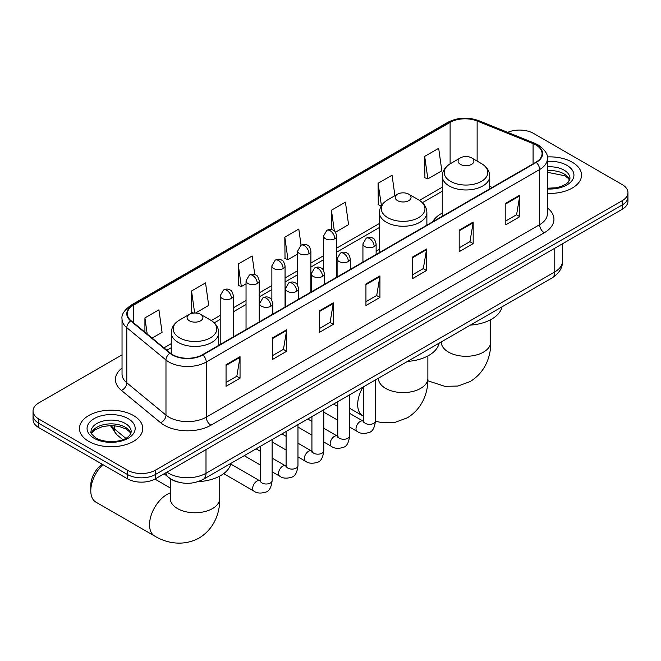 <?xml version="1.0" encoding="UTF-8"?>
<svg xmlns="http://www.w3.org/2000/svg" width="661" height="661" viewBox="0 0 661 661"><rect width="100%" height="100%" fill="white"/><g stroke="black" fill="none" stroke-linecap="round" stroke-linejoin="round"><path stroke-width="0.99" d="M379.406 249.362A34.95 20.177 0 0 0 376.126 251.37M442.259 213.073A34.95 20.177 0 0 0 432.666 221.823M177.685 481.968A19.78 11.419 180 0 1 169.695 478.225M122.037 354.858L38.842 402.888A19.78 11.419 0 0 0 33.05 410.96L33.05 419.578A19.78 11.419 0 0 0 38.842 427.659L127.433 478.804A19.78 11.419 0 0 0 155.409 478.804L622.158 209.33A19.78 11.419 0 0 0 627.95 201.258L627.95 196.945A19.78 11.419 0 0 1 622.158 205.026A19.78 11.419 0 0 0 627.95 196.945L627.95 192.64A19.78 11.419 0 0 0 622.158 184.568L533.567 133.415A19.78 11.419 0 0 0 507.706 132.357M33.05 410.96A19.78 11.419 0 0 0 38.842 419.041L127.433 470.186A19.78 11.419 0 0 0 155.409 470.186L155.409 474.499L622.158 205.026L155.409 474.499A19.78 11.419 0 0 1 127.433 474.499A19.78 11.419 0 0 0 155.409 474.499L155.409 478.804M38.842 419.041L38.842 423.346L127.433 474.499L38.842 423.346A19.78 11.419 0 0 1 33.05 415.273A19.78 11.419 0 0 0 38.842 423.346L38.842 427.659M572.261 162.218A31.654 18.277 0 0 0 547.225 156.93A31.654 18.277 0 0 1 572.261 162.218A31.654 18.277 0 0 1 581.531 175.14A31.654 18.277 0 0 0 572.261 162.218M133.497 415.538A31.654 18.277 0 0 0 99.001 411.58A31.654 18.277 0 0 0 79.469 428.46A31.654 18.277 0 0 0 88.739 441.383A31.654 18.277 0 0 0 123.227 445.349A31.654 18.277 0 0 0 142.768 428.46A31.654 18.277 0 0 0 133.497 415.538A31.654 18.277 0 0 0 99.001 411.58A31.654 18.277 0 0 0 79.469 428.46A31.654 18.277 0 0 0 88.739 441.383A31.654 18.277 0 0 0 123.227 445.349A31.654 18.277 0 0 0 142.768 428.46A31.654 18.277 0 0 0 133.497 415.538M535.897 144.99A21.102 12.179 180 0 1 542.078 153.608A21.102 12.179 180 0 1 535.897 162.218L202.506 354.701A21.102 12.179 180 0 1 170.298 353.073L131.126 320.775A21.102 12.179 180 0 1 127.309 313.785A21.102 12.179 180 0 1 133.489 305.167L450.108 122.376A21.102 12.179 180 0 1 477.135 121.013L533.08 143.627A21.102 12.179 180 0 1 535.897 144.99M536.269 144.776A21.631 12.485 0 0 0 533.377 143.379L477.432 120.756A21.631 12.485 0 0 0 449.736 122.161L133.117 304.952A21.631 12.485 0 0 0 130.696 320.949L169.869 353.247A21.631 12.485 0 0 0 202.877 354.916L536.269 162.432A21.631 12.485 0 0 0 536.269 144.776M226.054 364.74L226.054 386.28L240.042 378.199L240.042 356.667L226.054 364.74M226.054 382.455L236.828 376.233L239.984 357.378A5.271 3.049 -120 0 0 240.042 356.667M236.737 376.291L240.042 378.199M272.679 337.821L272.679 359.361L286.667 351.28L286.667 329.748L272.679 337.821M272.679 355.535L283.453 349.314L286.61 330.459A5.271 3.049 -120 0 0 286.667 329.748M283.362 349.372L286.667 351.28M319.313 310.901L319.313 332.442L333.301 324.361L333.301 302.829L319.313 310.901M319.313 328.616L330.087 322.394L333.243 303.539A5.271 3.049 -120 0 0 333.301 302.829M329.988 322.452L333.301 324.361M505.822 203.224L505.822 224.757L519.81 216.684L519.81 195.144L505.822 203.224M505.822 220.939L516.596 214.718L519.753 195.863A5.271 3.049 -120 0 0 519.81 195.144M516.497 214.767L519.81 216.684M459.188 230.144L459.188 251.676L473.177 243.603L473.177 222.063L459.188 230.144M459.188 247.858L469.963 241.637L473.127 222.782A5.271 3.049 -120 0 0 473.177 222.063M469.872 241.695L473.177 243.603M412.563 257.063L412.563 278.595L426.552 270.523L426.552 248.982L412.563 257.063M412.563 274.778L423.337 268.556L426.494 249.701A5.271 3.049 -120 0 0 426.552 248.982M423.247 268.614L426.552 270.523M365.938 283.982L365.938 305.514L379.926 297.442L379.926 275.901L365.938 283.982M365.938 301.697L376.712 295.475L379.868 276.62A5.271 3.049 -120 0 0 379.926 275.901M376.613 295.533L379.926 297.442M547.349 193.359A31.654 18.277 0 0 0 581.531 175.14A31.654 18.277 0 0 1 547.349 193.359M155.409 470.186L622.158 200.721A19.78 11.419 0 0 0 627.95 192.64M195.516 313.017L208.694 305.407L205.538 282.908L191.55 290.98L191.773 312.389M152.113 338.077L162.069 332.326L158.913 309.827L144.924 317.9L144.924 332.144M335.482 232.209L348.578 224.649L345.422 202.142L331.434 210.223L331.434 229.598M394.923 195.689L392.047 175.223L378.059 183.304L378.282 204.703M424.684 156.376L427.849 178.883L441.837 170.802L438.673 148.304L424.684 156.376L424.916 177.784M254.774 274.571L252.163 255.981L238.175 264.061L238.406 285.469M301.061 245.231L298.797 229.061L284.808 237.142L285.031 258.55M284.808 237.142L287.965 259.641L297.698 254.022M287.965 259.641L284.808 258.459M331.434 210.223L334.35 230.995M378.059 183.304L381.447 205.67M381.215 205.802L378.059 204.621M427.849 178.883L424.684 177.702M238.175 264.061L241.331 286.56L246.041 283.85M241.331 286.56L238.175 285.378M193.623 313.074L191.55 312.306M191.55 290.98L194.64 313.017M144.924 317.9L147.18 334.012M460.403 164.349A7.915 4.569 0 0 0 471.599 164.349A7.915 4.569 0 0 0 471.599 157.888L481.423 163.556A21.805 12.592 0 0 1 481.423 181.362A21.805 12.592 0 0 1 450.579 181.362A21.805 12.592 0 0 1 450.579 163.556C445.208 166.746 442.44 170.984 442.259 176.272A23.738 13.707 0 0 0 449.216 185.956A23.738 13.707 0 0 0 475.085 188.93A23.738 13.707 0 0 0 489.735 176.272C489.561 170.984 486.793 166.746 481.423 163.556L471.599 157.888A7.915 4.569 0 0 0 460.403 157.888A7.915 4.569 0 0 0 460.403 164.349M470.359 325.121A36.264 20.937 0 0 0 502.005 306.853M397.55 200.638A7.915 4.569 0 0 0 408.738 200.638A7.915 4.569 0 0 0 408.738 194.177L418.57 199.845A21.805 12.592 0 0 1 418.57 217.651A21.805 12.592 0 0 1 387.726 217.651A21.805 12.592 0 0 1 387.726 199.845C382.355 203.034 379.579 207.273 379.406 212.561A23.738 13.707 0 0 0 386.363 222.245A23.738 13.707 0 0 0 412.233 225.219A23.738 13.707 0 0 0 426.882 212.561C426.709 207.273 423.941 203.034 418.57 199.845L408.738 194.177A7.915 4.569 0 0 0 397.55 194.177A7.915 4.569 0 0 0 397.55 200.638M407.507 361.41A36.264 20.937 0 0 0 439.152 343.142M102.876 464.625A24.73 14.278 120 0 0 90.788 490.809L90.788 485.43A18.136 10.469 -60 0 1 102.116 464.179M90.788 490.809A24.73 14.278 120 0 0 95.911 502.129L154.657 536.054A24.73 14.278 -60 0 1 150.865 516.233A24.73 14.278 -60 0 1 167.026 494.445A24.73 14.278 -60 0 1 170.274 492.924M189.401 320.808A7.915 4.569 0 0 0 200.597 320.808A7.915 4.569 0 0 0 200.597 314.347L210.421 320.015A21.805 12.592 0 0 0 210.421 320.015A21.805 12.592 0 0 1 210.421 337.821A21.805 12.592 0 0 1 179.577 337.821A21.805 12.592 0 0 1 179.577 320.023C174.207 323.212 171.439 327.443 171.265 332.731A23.738 13.707 0 0 0 178.214 342.423A23.738 13.707 0 0 0 204.084 345.389A23.738 13.707 0 0 0 218.741 332.731C218.56 327.443 215.792 323.212 210.421 320.023L200.597 314.347A7.915 4.569 0 0 0 189.401 314.347A7.915 4.569 0 0 0 189.401 320.808M198.003 481.662A36.264 20.937 0 0 0 231.003 463.311M166.927 472.152A26.374 15.228 0 0 0 168.704 473.284A26.374 15.228 0 0 0 206.001 473.284L554.777 271.919A26.374 15.228 0 0 0 562.503 261.153C562.701 267.697 559.214 273.299 552.051 277.959L203.274 479.324A13.187 7.618 60 0 0 206.001 473.284L206.001 449.596M554.777 248.23L554.777 271.919A13.187 7.618 60 0 1 552.051 277.959M165.861 472.772A13.187 8.824 129.5 0 0 168.158 477.06L164.151 473.755M622.158 209.33L622.158 200.721M127.433 478.804L127.433 470.186M111.255 425.527A26.374 15.228 0 0 0 114.287 428.815L114.287 425.667M122.789 439.648L116.7 434.624A13.187 8.824 129.5 0 1 114.287 428.815L125.78 438.293M547.349 207.868A32.967 19.037 180 0 1 544.284 232.755L210.9 425.23A6.593 3.809 60 0 1 206.24 417.157L539.624 224.674A26.374 15.228 0 0 0 547.349 213.908L547.349 158.772A26.374 15.228 180 0 1 539.624 169.547A6.593 3.809 -120 0 0 536.269 162.432M210.9 425.23A32.967 19.037 180 0 1 164.275 425.23A32.967 19.037 180 0 1 160.582 422.693L121.401 390.387A32.967 19.037 180 0 1 122.037 368.053M168.935 417.157A26.374 15.228 0 0 0 206.24 417.157L206.24 362.021A26.374 15.228 180 0 1 165.977 359.989L126.805 327.691A26.374 15.228 180 0 1 122.037 318.957L122.037 374.085A26.374 15.228 0 0 0 126.805 382.818L165.977 415.125A26.374 15.228 0 0 0 168.935 417.157M547.349 158.772C548.233 154.657 545.201 150.055 538.261 144.99L534.79 143.305A6.593 3.09 112 0 0 533.377 143.379M534.79 143.305L478.845 120.69C467.922 116.823 457.552 117.385 447.745 122.368A6.593 3.809 60 0 1 449.736 122.161M133.117 304.952A6.593 3.809 -120 0 0 131.126 305.167C124.285 310.083 121.252 314.686 122.037 318.957M130.696 320.949A6.593 4.412 129.5 0 0 126.805 327.691L126.805 382.818A6.593 4.412 -50.5 0 1 121.401 390.387M478.845 120.69A6.593 3.09 112 0 0 477.432 120.756M169.869 353.247A6.593 4.412 129.5 0 0 165.977 359.989L165.977 415.125A6.593 4.412 -50.5 0 1 160.582 422.693M202.877 354.916A6.593 3.809 60 0 1 206.24 362.021L539.624 169.547L539.624 224.674A6.593 3.809 60 0 0 544.284 232.755M133.489 305.167L133.489 322.725M533.08 143.627L533.08 163.845M477.135 121.013L477.135 161.086M492.247 187.418L489.735 186.41M450.108 122.376L450.108 163.837M442.259 187.203L419.446 200.382M379.406 223.492L336.722 248.139M323.535 255.749L310.893 263.053M297.698 270.663L285.056 277.967M271.869 285.577L259.228 292.881M246.041 300.491L233.391 307.795M220.204 315.404L211.297 320.552M171.265 343.67L163.986 347.868M365.938 284.66L379.868 276.62M412.563 257.74L426.494 249.701M459.188 230.821L473.127 222.782M505.822 203.902L519.753 195.863M319.313 311.587L333.243 303.539M272.679 338.506L286.61 330.459M226.054 365.426L239.984 357.378M569.65 180.032A20.103 11.601 0 0 0 564.097 173.934A20.103 11.601 0 0 0 547.349 170.629M547.349 188.22L556.025 187.798L561.486 186.361L566.254 183.915L568.336 182.081L569.98 178.371A20.103 11.601 0 0 0 564.097 170.166A20.103 11.601 0 0 0 547.349 166.861M547.349 188.955A24.052 13.889 0 0 0 571.591 181.131A24.052 13.889 0 0 0 566.89 165.324A24.052 13.889 0 0 0 547.349 161.334M490.726 319.651L490.726 342.026A24.73 14.278 180 0 1 483.488 352.115A24.73 14.278 180 0 1 448.513 352.115A24.73 14.278 180 0 1 441.275 342.026L441.325 342.993M427.874 355.94L427.874 378.315A24.73 14.278 180 0 1 420.627 388.404A24.73 14.278 180 0 1 385.66 388.404A24.73 14.278 180 0 1 378.414 378.315L378.472 379.282M363.591 416.323L362.806 415.876A24.73 14.278 -60 0 1 362.897 387.164M219.725 476.11L219.725 498.485A24.73 14.278 180 0 1 212.487 508.582A24.73 14.278 180 0 1 177.512 508.582A24.73 14.278 180 0 1 170.274 498.485L170.331 499.452M130.878 433.352A20.103 11.601 0 0 0 125.326 427.254A20.103 11.601 0 0 0 105.157 424.379A20.103 11.601 0 0 0 91.35 433.352M125.326 423.486A20.103 11.601 0 0 0 103.422 420.974A20.103 11.601 0 0 0 91.02 431.691C89.962 432.311 91.656 434.442 96.085 438.086C106.421 444.126 129.391 442.44 131.217 431.691A20.103 11.601 0 0 0 125.326 423.486M94.11 438.284A24.052 13.889 0 0 0 128.127 438.284A24.052 13.889 0 0 0 128.127 418.644A24.052 13.889 0 0 0 94.11 418.644A24.052 13.889 0 0 0 94.11 438.284M374.192 246.586A6.593 3.809 0 0 0 376.126 243.892C375.076 240.083 374.035 238.216 372.994 238.282C371.085 236.944 368.83 236.911 366.227 238.183A6.593 3.809 60 0 1 369.524 238.514A6.593 3.809 -120 0 1 374.192 246.586A6.593 3.809 0 0 1 364.864 246.586A6.593 3.809 0 0 1 362.93 243.892L366.227 238.183M349.628 427.064L357.237 431.451A5.932 3.429 -60 0 1 356.329 426.692A5.932 3.429 -60 0 1 360.204 421.462A5.932 3.429 -60 0 1 360.468 421.321A5.932 3.429 -60 0 1 363.17 421.173L349.628 413.356M363.93 421.768L363.401 422.205L363.591 420.925A5.932 3.429 -0 0 0 365.335 423.346A5.932 3.429 -0 0 0 373.448 423.494A5.932 3.429 -0 0 0 375.465 420.925C374.647 427.816 372.515 431.666 369.061 432.476C364.104 433.98 360.154 433.641 357.237 431.451M348.355 261.5A6.593 3.809 0 0 0 350.289 258.806C349.248 254.997 348.198 253.13 347.157 253.196C345.249 251.858 342.993 251.824 340.398 253.097A6.593 3.809 60 0 1 343.695 253.427A6.593 3.809 -120 0 1 348.355 261.5A6.593 3.809 0 0 1 339.035 261.5A6.593 3.809 0 0 1 337.102 258.806L340.398 253.097M323.799 441.978L331.401 446.365A5.932 3.429 -60 0 1 330.492 441.606A5.932 3.429 -60 0 1 334.367 436.376A5.932 3.429 -60 0 1 334.631 436.235A5.932 3.429 -60 0 1 337.341 436.086L323.799 428.27M338.101 436.681L337.573 437.119L337.763 435.839A5.932 3.429 -0 0 0 339.498 438.26A5.932 3.429 -0 0 0 347.62 438.408A5.932 3.429 -0 0 0 349.628 435.839C348.818 442.73 346.686 446.58 343.224 447.39C338.267 448.893 334.326 448.555 331.401 446.365M322.527 276.414A6.593 3.809 0 0 0 324.46 273.72C323.411 269.911 322.37 268.044 321.329 268.11C319.42 266.771 317.164 266.738 314.57 268.011A6.593 3.809 60 0 1 317.867 268.341A6.593 3.809 -120 0 1 322.527 276.414A6.593 3.809 0 0 1 313.198 276.414A6.593 3.809 0 0 1 311.273 273.72L314.57 268.011M297.971 456.891L305.572 461.279A5.932 3.429 -60 0 1 304.663 456.52A5.932 3.429 -60 0 1 308.538 451.289A5.932 3.429 -60 0 1 308.803 451.149A5.932 3.429 -60 0 1 311.505 451L297.971 443.184M312.273 451.595L311.736 452.033L311.926 450.752A5.932 3.429 -0 0 0 313.669 453.173A5.932 3.429 -0 0 0 321.791 453.322A5.932 3.429 -0 0 0 323.799 450.752C322.981 457.643 320.849 461.494 317.396 462.303C312.438 463.807 308.497 463.468 305.572 461.279M296.698 291.327A6.593 3.809 0 0 0 298.623 288.634C297.582 284.825 296.541 282.958 295.5 283.024C293.583 281.685 291.336 281.652 288.733 282.925A6.593 3.809 60 0 1 292.03 283.255A6.593 3.809 -120 0 1 296.698 291.327A6.593 3.809 0 0 1 287.37 291.327A6.593 3.809 0 0 1 285.436 288.634L288.733 282.925M272.134 471.805L279.735 476.193A5.932 3.429 -60 0 1 278.826 471.433A5.932 3.429 -60 0 1 282.71 466.203A5.932 3.429 -60 0 1 282.974 466.063A5.932 3.429 -60 0 1 285.676 465.914L272.134 458.098M286.436 466.509L285.907 466.947L286.097 465.666A5.932 3.429 -0 0 0 287.832 468.087A5.932 3.429 -0 0 0 295.954 468.236A5.932 3.429 -0 0 0 297.971 465.666C297.153 472.557 295.021 476.407 291.567 477.217C286.601 478.721 282.66 478.382 279.735 476.193M270.861 306.241A6.593 3.809 0 0 0 272.795 303.548C271.754 299.739 270.704 297.871 269.663 297.937C267.755 296.599 265.499 296.566 262.904 297.838A6.593 3.809 60 0 1 266.201 298.169A6.593 3.809 -120 0 1 270.861 306.241A6.593 3.809 0 0 1 261.541 306.241A6.593 3.809 0 0 1 259.608 303.548L262.904 297.838M223.649 473.631L253.907 491.106A5.932 3.429 -60 0 1 252.998 486.347A5.932 3.429 -60 0 1 256.873 481.117A5.932 3.429 -60 0 1 257.137 480.977A5.932 3.429 -60 0 1 259.839 480.828L230.821 464.072M260.608 481.423L260.079 481.861L260.269 480.58A5.932 3.429 -0 0 0 262.004 483.001A5.932 3.429 -0 0 0 270.126 483.15A5.932 3.429 -0 0 0 272.134 480.58C271.324 487.471 269.184 491.321 265.73 492.131C260.773 493.635 256.832 493.296 253.907 491.106M334.788 238.753A6.593 3.809 0 0 0 336.722 236.06C335.672 232.251 334.631 230.383 333.59 230.449C331.682 229.111 329.426 229.07 326.831 230.35A6.593 3.809 60 0 1 330.128 230.681A6.593 3.809 -120 0 1 334.788 238.753A6.593 3.809 0 0 1 325.468 238.753A6.593 3.809 0 0 1 323.535 236.06L326.831 230.35M308.96 253.667A6.593 3.809 0 0 0 310.893 250.973C309.844 247.164 308.803 245.297 307.762 245.363C305.853 244.025 303.597 243.983 300.995 245.264A6.593 3.809 60 0 1 304.291 245.595A6.593 3.809 -120 0 1 308.96 253.667A6.593 3.809 0 0 1 299.631 253.667A6.593 3.809 0 0 1 297.698 250.973L300.995 245.264M283.123 268.581A6.593 3.809 0 0 0 285.056 265.887C284.015 262.078 282.966 260.211 281.925 260.277C280.016 258.938 277.769 258.897 275.166 260.178A6.593 3.809 60 0 1 278.463 260.508A6.593 3.809 -120 0 1 283.123 268.581A6.593 3.809 0 0 1 273.803 268.581A6.593 3.809 0 0 1 271.869 265.887L275.166 260.178M257.294 283.495A6.593 3.809 0 0 0 259.228 280.801C258.178 276.992 257.137 275.125 256.096 275.191C254.188 273.852 251.932 273.811 249.337 275.092A6.593 3.809 60 0 1 252.634 275.422A6.593 3.809 -120 0 1 257.294 283.495A6.593 3.809 0 0 1 247.966 283.495A6.593 3.809 0 0 1 246.041 280.801L249.337 275.092M231.466 298.408A6.593 3.809 0 0 0 233.391 295.715C232.35 291.906 231.309 290.039 230.268 290.105C228.359 288.766 226.103 288.725 223.501 290.005A6.593 3.809 60 0 1 226.797 290.336A6.593 3.809 -120 0 1 231.466 298.408A6.593 3.809 0 0 1 222.137 298.408A6.593 3.809 0 0 1 220.204 295.715L223.501 290.005M203.274 479.324C192.657 484.653 182.048 484.653 171.43 479.324L168.158 477.06M562.503 261.153L562.503 243.769M116.7 434.624L110.379 425.535M447.745 122.368L131.126 305.167M442.259 191.219L422.396 202.687M379.406 227.508L336.722 252.155M323.535 259.765L310.893 267.069M297.698 274.679L285.056 281.983M271.869 289.592L259.228 296.896M246.041 304.506L233.391 311.81M220.204 319.42L214.247 322.865M171.265 347.678L166.853 350.231M569.551 180.255L568.336 178.437L564.915 175.752L547.349 172.298M490.726 342.026C491.065 354.436 486.446 371.589 470.169 381.554L457.924 386.049L444.861 386.338L427.824 380.786M489.735 188.864L489.735 176.272M442.259 216.279L442.259 176.272M460.403 157.888L450.579 163.556M427.874 378.315C428.204 390.725 423.594 407.878 407.316 417.843L395.071 422.338L382.008 422.627L375.456 421.28M362.806 415.876L349.628 408.275M426.882 225.153L426.882 212.561M379.406 252.568L379.406 212.561M397.55 194.177L387.726 199.845M219.725 498.485C220.063 510.903 215.445 528.048 199.168 538.013C182.403 547.126 165.25 542.549 154.657 536.054M218.741 345.331L218.741 332.731M171.265 353.8L171.265 332.731M189.401 314.347L179.577 320.023M170.274 487.958L154.905 479.085M170.274 478.655L170.274 498.485M130.787 433.575L129.573 431.757L126.152 429.063L119.079 426.403L111.098 425.527L102.595 426.535L94.655 429.989L91.449 433.575M375.465 379.91L375.465 420.925M376.126 254.468L376.126 243.892M337.763 420.206L323.799 412.15M363.591 386.759L363.591 420.925M362.93 262.078L362.93 243.892M337.763 406.498L333.582 404.086M349.628 394.824L349.628 435.839M350.289 269.382L350.289 258.806M311.926 435.12L297.971 427.064M337.763 401.673L337.763 435.839M337.102 276.992L337.102 258.806M311.926 421.412L307.753 419M323.799 409.737L323.799 450.752M324.46 284.296L324.46 273.72M286.097 450.034L272.134 441.978M311.926 416.587L311.926 450.752M311.273 291.906L311.273 273.72M286.097 436.326L281.916 433.913M297.971 424.651L297.971 465.666M298.623 299.21L298.623 288.634M260.269 464.947L244.215 455.685M286.097 431.501L286.097 465.666M285.436 306.82L285.436 288.634M260.269 451.24L256.088 448.827M272.134 439.565L272.134 480.58M272.795 314.124L272.795 303.548M260.269 446.415L260.269 480.58M259.608 321.733L259.608 303.548M336.722 277.215L336.722 236.06M323.535 270.357L323.535 236.06M310.893 292.129L310.893 250.973M297.698 285.271L297.698 250.973M285.056 307.043L285.056 265.887M271.869 300.185L271.869 265.887M259.228 321.957L259.228 280.801M246.041 329.566L246.041 280.801M233.391 336.87L233.391 295.715M220.204 344.48L220.204 295.715"/></g></svg>
